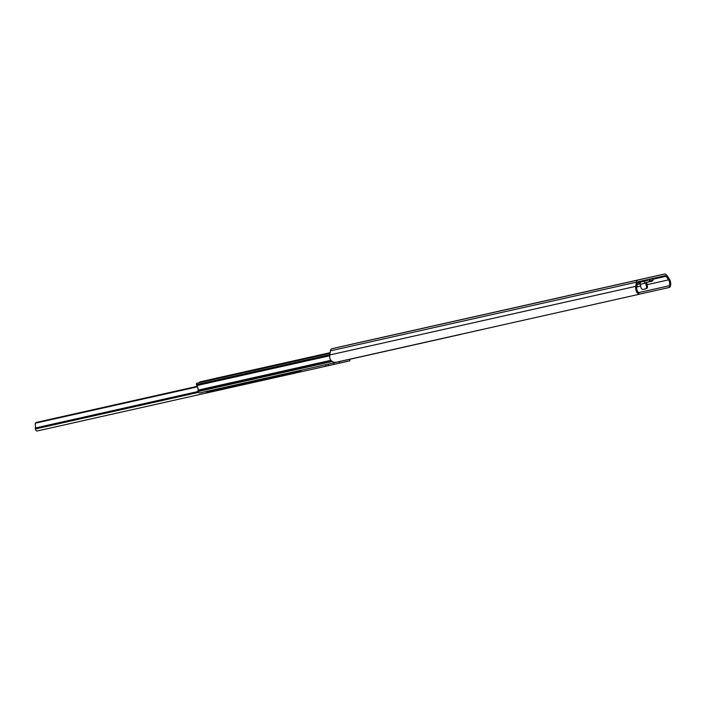 <?xml version="1.0" encoding="UTF-8"?>
<svg xmlns="http://www.w3.org/2000/svg" width="705" height="705" viewBox="0 0 705 705"><rect width="100%" height="100%" fill="white"/><g stroke="black" fill="none" stroke-linecap="round" stroke-linejoin="round"><path stroke-width="1.06" d="M638.704 292.601L669.133 285.781A4.08 2.379 77.4 0 0 668.604 279.859L666.102 276.272A1.93 1.128 77.4 0 0 665.018 275.673L638.192 281.78A1.93 1.128 77.4 0 0 637.47 282.784L636.747 287.102A4.08 2.379 77.4 0 0 638.809 292.672L638.897 294.346L335.924 362.308C333.518 362.555 331.588 361.533 330.143 359.233A5.772 3.366 -102.6 0 1 329.755 354.959L330.451 350.826A4.08 2.379 -102.6 0 1 331.967 348.702L358.51 342.665A4.08 2.379 -102.6 0 1 358.519 342.665M638.897 294.346A5.772 3.366 -102.6 0 1 635.751 286.336L636.439 282.203A4.08 2.379 -102.6 0 1 637.954 280.07L664.498 274.033A4.08 2.379 -102.6 0 1 664.507 274.033A4.08 2.379 -102.6 0 1 666.78 275.294L669.177 278.731A5.772 3.366 -102.6 0 1 669.75 287.358L669.133 285.781M610.548 286.177L605.903 287.235M612.619 285.701A2.141 1.745 -102.8 0 1 612.627 285.701L605.895 287.217M623.943 283.163L618.637 284.362L623.943 283.163M582.462 292.469L577.166 293.668L582.462 292.469M636.21 280.396L653.614 276.492L636.21 280.396A2.573 2.089 77.2 0 1 636.404 280.361M367.508 340.691L363.489 341.599L367.508 340.691M389.266 335.809L385.247 336.717L389.266 335.809M541.581 301.652L537.562 302.551L541.581 301.652M563.339 296.77L559.321 297.669L563.339 296.77M638.889 294.285L669.75 287.358M638.853 282.449L641.021 281.956A2.141 1.251 -102.6 0 0 640.202 283.904L639.223 284.124L638.853 282.449L637.479 282.758L647.613 280.475M653.605 276.492L653.605 276.492A2.573 2.089 77.2 0 1 653.614 276.492L649.702 277.382M649.948 279.101A0.855 0.696 -102.8 0 0 649.622 279.506L649.076 281.057A2.141 1.745 77.2 0 1 647.913 282.176L644.67 282.908L644.291 281.233L647.534 280.502L648.027 279.541M639.223 284.124L637.17 284.591M647.913 282.176L651.817 281.295L647.921 282.176M645.648 282.687A2.141 1.251 77.4 0 0 645.71 283.11L640.272 284.326A2.141 1.251 -102.6 0 1 640.202 283.904M640.272 284.326L641.03 287.675A2.141 1.745 -102.8 0 0 643.198 289.394L645.242 288.935A2.141 1.745 -102.8 0 0 646.467 286.459L645.71 283.11M646.221 288.706L645.242 288.935L646.221 288.706A2.141 1.745 -102.8 0 0 647.446 286.239L646.6 282.476M641.021 281.956L644.291 281.233M638.686 281.665L639.514 282.291M653.852 278.219A0.855 0.696 -102.8 0 0 653.526 278.616L652.98 280.176A2.141 1.745 77.2 0 1 651.817 281.295M346.684 359.955L337.501 362.017A2.141 1.727 89.5 0 1 337.087 362.044L337.201 362.044M347.75 359.656L358.625 357.215M359.991 356.906L370.865 354.465M372.222 354.166L383.106 351.724M384.463 351.416L395.346 348.975M396.704 348.675L407.587 346.234M408.944 345.926L419.827 343.485M421.185 343.176L432.068 340.744M455.668 335.448A2.141 1.727 89.5 0 1 455.271 335.598L445.666 337.686M433.425 340.436L444.3 337.995M217.351 377.942L330.143 352.659M199.471 382.63A1.287 0.749 -102.6 0 1 199.964 381.899L203.102 381.185A3.86 2.256 -102.6 0 1 203.11 381.185M196.898 383.212L330.028 353.346L196.898 383.212A1.287 0.749 -102.6 0 0 196.448 384.639L329.799 354.73M460.576 334.346A1.542 0.899 77.4 0 1 460.295 334.514L199.515 393.002A1.718 1.005 -102.6 0 1 198.158 391.548L198.052 391.063A1.718 1.005 -102.6 0 1 197.999 390.129A4.08 2.379 77.4 0 0 196.827 385.564A1.287 0.749 -102.6 0 1 196.492 384.815L196.448 384.639M458.911 334.716A1.718 1.005 77.4 0 0 459.263 334.743L199.515 393.002M481.048 329.755A1.542 0.899 77.4 0 0 481.242 329.746L482.264 329.508A1.718 1.005 77.4 0 0 482.44 329.438M481.242 329.746L460.532 334.39L481.242 329.746M214.743 389.583L214.813 390.112L214.373 389.671M214.426 390.085L206.609 391.839A2.141 1.718 -86.4 0 1 205.534 391.654M225.309 387.644L215.783 389.786L225.688 387.671L225.256 387.23M236.184 385.212L226.666 387.345L236.572 385.23L236.131 384.789M247.067 382.771L237.541 384.904L247.446 382.789L247.014 382.348M257.942 380.33L248.424 382.462L258.33 380.348L257.889 379.907M268.825 377.889L259.308 380.021L269.213 377.915L268.772 377.466M279.7 375.448L270.182 377.58L280.088 375.474L279.656 375.025M301.343 370.16A2.141 1.718 93.6 0 1 300.286 370.945L291.888 372.284M299.898 370.918A2.141 1.718 -86.4 0 0 300.868 370.275M290.583 373.007L281.066 375.139L290.971 373.033L290.531 372.592M214.813 390.112L206.988 391.865A2.141 1.718 93.6 0 1 206.406 391.874M300.286 370.945L291.94 372.698M225.688 387.671L225.626 387.142M236.572 385.23L236.501 384.71M247.446 382.789L247.385 382.269M258.33 380.348L258.268 379.828M269.213 377.915L269.143 377.387M280.088 375.474L280.026 374.945M290.971 373.033L290.901 372.504M37.224 430.966L326.891 366.001A2.362 1.375 -102.6 0 1 326.891 366.001L37.224 430.966A2.362 1.375 -102.6 0 1 35.365 428.966L35.347 428.878A1.287 0.749 -102.6 0 1 35.347 427.988A3.604 2.106 77.4 0 0 35.312 425.326L35.25 423.194L36.484 422.427L197.321 386.358L37.321 422.242M49.297 419.51L197.303 386.322L48.125 419.819M334.963 364.177L328.486 365.639L328.151 364.15M338.902 361.736A2.362 1.375 77.4 0 0 340.497 362.943L349.9 360.81L349.565 359.347M325.305 364.793A2.362 1.375 -102.6 0 0 326.891 366.001L328.486 365.639M333.465 362.96A2.362 1.375 77.4 0 0 335.051 364.168A2.362 1.375 77.4 0 0 335.06 364.168L340.497 362.943M35.25 423.194L197.523 386.798M329.755 354.959L635.751 286.336M330.451 350.826L636.439 282.203M331.967 348.702L637.954 280.07M358.51 342.665L664.498 274.033L358.51 342.665M636.765 286.997L640.678 286.115M647.093 284.679L668.604 279.859M639.338 282.273L647.701 280.405M653.341 279.136L666.102 276.272M608.23 286.688L610.274 286.239M647.446 286.239L646.467 286.459M639.206 282.194L637.523 282.573M652.98 280.176L649.076 281.057M653.526 278.616L649.622 279.506M198.158 391.548L332.117 361.506M198.052 391.063L331.535 361.119M197.999 390.129L330.751 360.352M196.827 385.564L329.667 355.769M196.492 384.815L329.764 354.932M199.964 381.899L330.134 352.703M203.102 381.185L330.134 352.694L203.102 381.185M340.489 362.943L335.06 364.168M35.347 427.988L198.149 391.478M35.347 428.878L198.449 392.297M35.365 428.966L198.493 392.377"/></g></svg>

